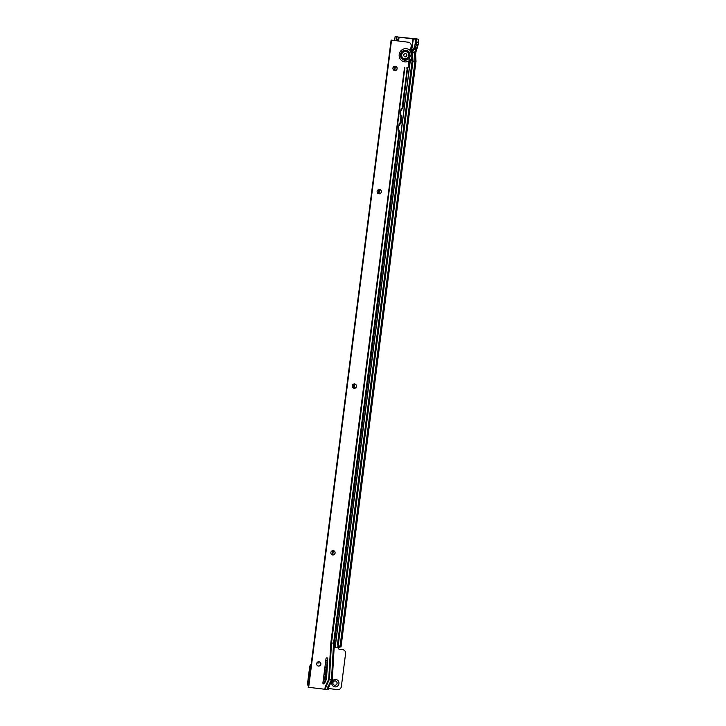 <?xml version="1.0" encoding="UTF-8"?>
<svg xmlns="http://www.w3.org/2000/svg" width="726" height="726" viewBox="0 0 726 726"><rect width="100%" height="100%" fill="white"/><g stroke="black" fill="none" stroke-linecap="round" stroke-linejoin="round"><path stroke-width="1.09" d="M327.081 661.985A3.721 3.603 -77 0 1 325.593 661.894M327.19 660.115A2.187 2.124 103 0 1 325.793 660.37A2.187 2.124 103 0 0 327.19 660.161M334.904 686.869A3.721 3.603 -77 0 1 331.8 682.749A3.721 3.603 -77 0 1 335.857 679.491A3.721 3.603 -77 0 1 338.96 683.611A3.721 3.603 -77 0 1 334.904 686.869M335.285 680.924A2.187 2.124 103 0 0 332.916 682.73A2.187 2.124 103 0 0 334.731 685.262A2.187 2.124 103 0 0 337.091 683.456A2.187 2.124 103 0 0 335.285 680.924M334.486 685.217A2.187 2.124 103 0 0 337.036 683.465A2.187 2.124 103 0 0 335.476 680.952M418.103 44.958L416.978 47.671L412.559 49.695L415.39 47.444L416.497 44.44L418.103 44.958L418.43 42.19L416.742 41.99A3.503 0.871 -83.1 0 0 416.27 38.914L415.39 38.759L415.944 38.787L414.855 45.448M415.535 47.263L416.37 44.576L415.472 47.353M416.352 44.74L416.67 42.58L418.376 42.789M416.37 44.576L415.218 44.313L413.756 48.833M415.944 38.787L417.958 39.122A3.503 0.871 96.9 0 1 418.43 42.19M416.497 44.44L416.67 42.58M339.759 646.848L338.77 647.873L337.808 647.792L338.225 646.548L341.011 647.011L415.962 61.447M397.603 36.69L395.153 36.3L394.663 40.202M395.153 36.3L394.717 40.22L396.242 40.574L396.378 39.24A3.503 0.871 -83.1 0 0 395.888 36.472L395.216 36.318M396.995 36.527L397.567 36.681A3.503 0.871 96.9 0 1 398.066 39.44L398.193 40.946M317.462 662.938L316.89 662.883M397.902 37.071L415.39 38.759M394.309 66.329L394.127 70.377M378.872 189.504L378.337 193.642M353.961 383.963L353.426 388.101M332.608 550.644L332.081 554.773M396.351 39.685L398.039 39.894M311.1 664.844A3.503 3.394 103 0 0 310.111 666.885L307.996 683.384A3.503 3.394 103 0 0 308.441 685.607M328.597 688.529L337.545 689.618A3.503 3.394 103 0 0 341.356 686.551L345.585 653.563A3.503 3.394 103 0 0 342.663 649.679L339.378 649.28A1.316 1.27 -77 0 1 338.28 647.837L338.125 647.819M337.808 647.792L336.837 647.665M412.559 49.695L411.633 52.571L412.477 52.717L412.976 61.156L338.398 644.134A3.503 3.049 99.9 0 0 340.013 646.73L339.169 646.585A3.503 3.049 -80.1 0 1 337.545 643.989L412.123 61.011L416.025 61.474L415.526 53.034L414.51 52.953L415.98 48.388L416.978 47.671M338.352 643.681L337.499 643.535M338.18 645.704L338.053 646.675L339.741 646.884M397.857 37.008L414.9 39.14M395.969 36.364L397.612 36.599M339.051 649.198L342.236 649.579A3.503 3.394 -77 0 1 342.581 649.643L343.008 649.743M308.387 686.034A3.503 3.394 -77 0 1 307.57 683.284L309.684 666.795A3.503 3.394 -77 0 1 311.164 664.317M415.617 54.559L415.998 51.573M339.269 646.784L340.975 647.002L340.013 646.73L415 61.383L414.51 52.953L412.477 52.717L413.366 49.994L415.98 48.388M412.713 49.795L413.366 49.994M415.39 47.444L415.962 46.083L418.076 45.03M411.633 52.571L412.123 61.011M325.293 669.889A0.653 0.635 103 0 0 324.586 670.425A0.653 0.635 103 0 0 325.13 671.187A0.653 0.635 103 0 0 325.838 670.652A0.653 0.635 103 0 0 325.293 669.889M323.896 680.788A0.653 0.635 103 0 0 323.188 681.333A0.653 0.635 103 0 0 323.732 682.095A0.653 0.635 103 0 0 324.44 681.551A0.653 0.635 103 0 0 323.896 680.788M323.66 682.077A0.653 0.635 103 0 0 324.422 681.551A0.653 0.635 103 0 0 323.95 680.797M325.057 671.178A0.653 0.635 103 0 0 325.82 670.652A0.653 0.635 103 0 0 325.348 669.898M324.976 666.686A9.719 9.411 -77 0 1 326.745 667.811M319.721 665.796A9.719 9.411 103 0 0 318.369 666.06M318.696 666.078A9.719 9.411 -77 0 1 319.494 665.905M323.424 678.801A3.939 3.812 103 0 0 324.177 672.966M319.222 661.767A2.187 2.124 -77 0 1 320.783 664.272A2.187 2.124 -77 0 1 318.233 666.032M333.452 550.644A2.187 2.124 -77 0 1 335.013 553.158A2.187 2.124 -77 0 1 332.463 554.909M354.796 383.972A2.187 2.124 -77 0 1 356.366 386.477A2.187 2.124 -77 0 1 353.816 388.238A2.187 2.124 103 0 0 356.421 386.477A2.187 2.124 103 0 0 354.615 383.936A2.187 2.124 103 0 0 352.246 385.742A2.187 2.124 103 0 0 353.843 388.238M379.707 189.513A2.187 2.124 -77 0 1 381.268 192.018A2.187 2.124 -77 0 1 378.718 193.778M395.488 66.238A2.187 2.124 -77 0 1 397.058 68.743A2.187 2.124 -77 0 1 394.508 70.504M409.346 57.336L409.763 54.114A4.837 4.683 103 0 0 400.534 54.632A4.837 4.683 103 0 0 409.346 57.336L408.411 67.046A1.316 1.27 103 0 0 407.54 68.126L406.27 67.972M319.032 661.731A2.187 2.124 103 0 0 316.663 663.537A2.187 2.124 103 0 0 318.478 666.078A2.187 2.124 103 0 0 320.838 664.272A2.187 2.124 103 0 0 319.032 661.731M333.261 550.617A2.187 2.124 103 0 0 330.902 552.422A2.187 2.124 103 0 0 332.708 554.954A2.187 2.124 103 0 0 335.076 553.158A2.187 2.124 103 0 0 333.261 550.617M379.516 189.477A2.187 2.124 103 0 0 377.148 191.283A2.187 2.124 103 0 0 378.963 193.824A2.187 2.124 103 0 0 381.322 192.018A2.187 2.124 103 0 0 379.516 189.477L378.936 193.815M395.307 66.211A2.187 2.124 103 0 0 392.938 68.008A2.187 2.124 103 0 0 394.744 70.549A2.187 2.124 103 0 0 397.113 68.743A2.187 2.124 103 0 0 395.307 66.211L394.735 70.54M323.633 683.892A0.871 0.844 103 0 0 324.504 683.393L326.165 679.863A4.374 4.238 103 0 0 326.582 678.202L327.707 658.754A0.871 0.844 103 0 0 327.054 657.865A0.871 0.844 103 0 0 326.01 658.618L322.898 682.921A0.871 0.844 103 0 0 323.633 683.892M323.342 683.801A0.871 0.844 103 0 0 324.077 683.293L325.738 679.763A4.374 4.238 103 0 0 326.155 678.102L327.272 658.654A0.871 0.844 103 0 0 326.836 657.847M408.293 42.217L391.114 40.084L408.293 42.217A3.503 3.394 -77 0 1 411.215 46.101L409.763 54.114M391.114 40.084L308.223 687.268L328.379 689.682M407.867 42.117A3.503 3.394 -77 0 1 408.212 42.181L408.638 42.28M332.245 679.572L328.733 679.218L325.212 686.732L328.715 687.077M328.733 679.218L330.829 642.891L404.482 67.772M391.541 40.184L308.659 687.368M334.332 643.236L333.579 643.191L399.064 131.869L399.872 131.76L398.157 131.715L399.872 131.76M399.445 135.1L399.854 131.914M325.566 689.41L325.901 686.805L329.423 679.3L331.51 642.973L333.579 643.191L331.483 679.527L327.961 687.032L327.626 689.636M399.264 123.039L399.881 123.157A0.871 0.708 99.3 0 0 399.064 123.955L398.175 130.898A0.871 0.708 99.3 0 0 398.765 131.842L398.601 131.796M401.16 108.283L401.768 108.401A0.871 0.708 99.3 0 0 400.961 109.19L400.071 116.142A0.871 0.708 99.3 0 0 400.661 117.086L401.759 117.004M404.845 67.799L331.51 642.973L330.829 642.891M401.396 119.863L400.961 123.284M401.396 119.854L401.741 117.158M403.32 104.871L402.848 108.528M407.613 68.117L402.866 108.573M398.456 128.711A11.38 11.017 -77 0 1 399.391 131.724M400.407 113.519A11.38 11.017 -77 0 1 401.405 116.977M398.801 126.025A11.38 11.017 103 0 0 400.471 123.329M400.752 110.833A11.38 11.017 103 0 0 402.222 108.546M399.89 131.86L334.396 643.254L332.299 679.59L328.778 687.095L328.442 689.7M409.627 55.085A0.653 0.635 -77 0 1 410.598 55.739A0.653 0.635 -77 0 1 409.5 56.074M410.108 54.995A0.653 0.635 -77 0 1 409.863 56.274A0.653 0.635 -77 0 1 409.809 56.265M406.025 51.619A3.675 3.557 103 0 0 401.66 54.577A3.675 3.557 103 0 0 404.373 58.779M404.763 58.851A3.675 3.557 103 0 0 408.738 55.82A3.675 3.557 103 0 0 405.698 51.564A3.675 3.557 103 0 0 401.723 54.586A3.675 3.557 103 0 0 404.763 58.851M405.126 56.828A1.606 1.561 -77 0 1 403.783 55.04A1.606 1.561 -77 0 1 405.535 53.633A1.606 1.561 -77 0 1 406.878 55.421A1.606 1.561 -77 0 1 405.126 56.828M415.218 44.313L415.925 38.832M397.975 37.017L399.001 37.189L398.52 40.983M354.587 383.936L354.034 388.274M333.234 550.617L332.68 554.945M318.995 661.731L318.823 663.092M399.091 37.198L398.61 40.992M395.38 66.22L394.826 70.549M379.589 189.486L379.026 193.824M354.678 383.945L354.116 388.274M333.325 550.626L332.771 554.954M319.086 661.74L318.914 663.101M335.067 647.429L410.117 61.538M411.606 49.903L413.021 38.886M337.545 643.989L338.398 644.134M416.27 38.914L417.958 39.122M397.567 36.681L395.888 36.472M398.066 39.44L396.378 39.24M337.699 647.773L337.998 645.414M335.167 647.438L410.235 61.42M411.687 50.049L413.357 38.886M416.388 44.749L415.662 46.99M324.35 671.604A4.964 4.81 -77 0 1 323.251 680.198M323.297 679.854A4.71 4.556 103 0 0 324.304 671.94M326.745 667.866A9.502 9.202 103 0 0 324.958 666.831L326.745 667.866M326.691 668.818A8.63 8.358 103 0 0 324.849 667.693M324.277 672.194A4.619 4.474 -77 0 1 323.333 679.545M323.379 679.164A4.356 4.22 103 0 0 324.223 672.566M409.718 54.377A4.746 4.601 103 0 0 400.598 54.641A4.746 4.601 103 0 0 409.373 57.073M409.918 53.769A4.973 4.81 103 0 0 400.507 54.641A4.973 4.81 103 0 0 409.41 57.735M410.589 51.011A6.652 6.443 103 0 0 399.191 54.514A6.652 6.443 103 0 0 409.355 60.63M324.876 689.337L325.212 686.732M400.171 123.193L400.952 117.113L400.498 117.04M402.068 108.437L407.232 68.09M410.862 48.814A9.502 9.202 -77 0 1 412.141 50.992L410.871 48.814M409.128 62.418L411.996 58.824A9.502 9.202 -77 0 1 409.128 62.409M410.735 49.867A8.63 8.358 -77 0 1 411.805 52.045M411.905 57.191A8.63 8.358 -77 0 1 409.255 61.411M417.622 46.564L415.526 53.034M401.777 117.104L400.979 123.329"/></g></svg>
